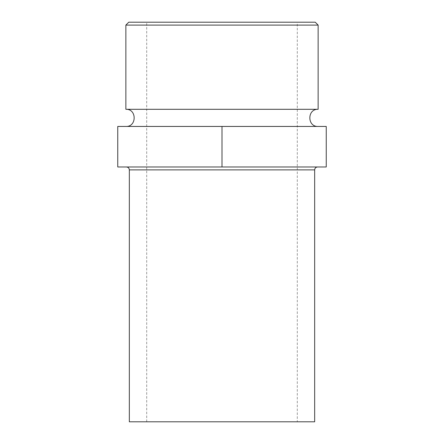 <?xml version="1.0" encoding="UTF-8"?>
<svg xmlns="http://www.w3.org/2000/svg" width="444" height="444" viewBox="0 0 444 444"><rect width="100%" height="100%" fill="white"/><g stroke="black" fill="none" stroke-linecap="round" stroke-linejoin="round"><path stroke-width="0.33" stroke-dasharray="2.22 1.67" d="M318.137 109.302L125.863 109.302M125.863 126.446L318.137 126.446L125.863 126.446M297.286 22.2L146.714 22.2L297.286 22.2L297.286 421.8L146.714 421.8L297.286 421.8M318.137 25.097L125.863 25.097M128.76 22.2L315.24 22.2M117.754 126.446L326.246 126.446L326.246 166.983L117.754 166.983L117.754 126.446M222 126.446L222 166.983M317.554 166.983L126.446 166.983L317.554 166.983M129.337 421.8L314.663 421.8M314.663 169.88L129.337 169.88M146.714 421.8L146.714 22.2"/><path stroke-width="0.67" d="M125.863 25.097L318.137 25.097L315.24 22.2L128.76 22.2L125.863 25.097L125.863 109.302L318.137 109.302C307.076 108.769 307.076 126.973 318.137 126.446M125.863 109.302C136.924 108.769 136.924 126.973 125.863 126.446M222 126.446L117.754 126.446L117.754 166.983L326.246 166.983L326.246 126.446L222 126.446L222 166.983M314.663 169.88L129.337 169.88L129.337 421.8L314.663 421.8L314.663 169.88C314.835 168.121 315.795 167.155 317.554 166.983M318.137 25.097L318.137 109.302M129.337 169.88C129.165 168.121 128.205 167.155 126.446 166.983"/></g></svg>
